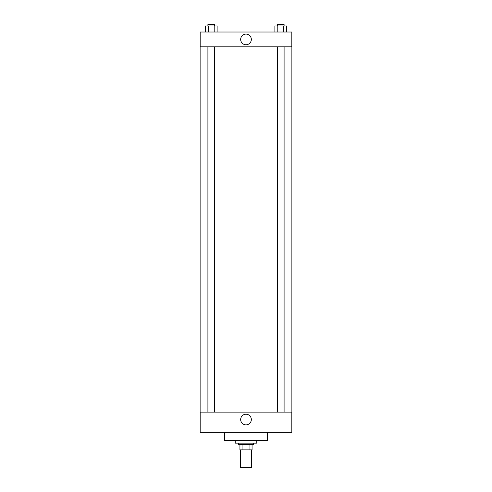 <?xml version="1.0" encoding="UTF-8"?>
<svg xmlns="http://www.w3.org/2000/svg" width="492" height="492" viewBox="0 0 492 492"><rect width="100%" height="100%" fill="white"/><g stroke="black" fill="none" stroke-linecap="round" stroke-linejoin="round"><path stroke-width="0.74" d="M240.606 449.879L240.606 467.4L251.394 467.4L251.394 449.879M249.954 444.485L249.954 449.879L239.936 449.879L239.936 444.485M249.954 449.879L252.064 449.879L252.064 444.485L252.064 449.879M253.411 443.138L253.411 444.485L238.589 444.485L238.589 443.138M242.046 444.485L242.046 449.879M235.219 440.438L235.219 443.138L256.781 443.138L256.781 440.438M224.432 432.351L224.432 440.438L267.568 440.438L267.568 432.351M200.17 432.351L291.83 432.351L200.17 432.351L200.17 412.136L291.83 412.136L291.83 432.351M240.668 419.547A5.332 5.332 0 0 1 248.663 414.928A5.332 5.332 0 0 1 248.663 424.166A5.332 5.332 0 0 1 240.668 419.547M291.153 46.838L291.153 412.136M291.83 46.838L200.17 46.838L200.17 32.011L291.83 32.011L291.83 46.838M251.332 39.428A5.332 5.332 0 0 1 243.337 44.046A5.332 5.332 0 0 1 243.337 34.809A5.332 5.332 0 0 1 251.332 39.428M286.559 32.011L286.559 25.947L274.887 25.947L274.887 32.011M283.644 25.947L283.644 32.011M277.802 25.947L277.802 32.011M277.353 25.947L277.353 24.6L284.093 24.6L284.093 25.947M217.113 32.011L217.113 25.947L205.441 25.947L205.441 32.011M214.198 25.947L214.198 32.011M208.356 25.947L208.356 32.011M207.907 25.947L207.907 24.6L214.647 24.6L214.647 25.947M200.847 46.838L200.847 412.136M284.093 412.136L284.093 46.838M277.353 412.136L277.353 46.838M207.907 46.838L207.907 412.136M214.647 46.838L214.647 412.136"/></g></svg>
